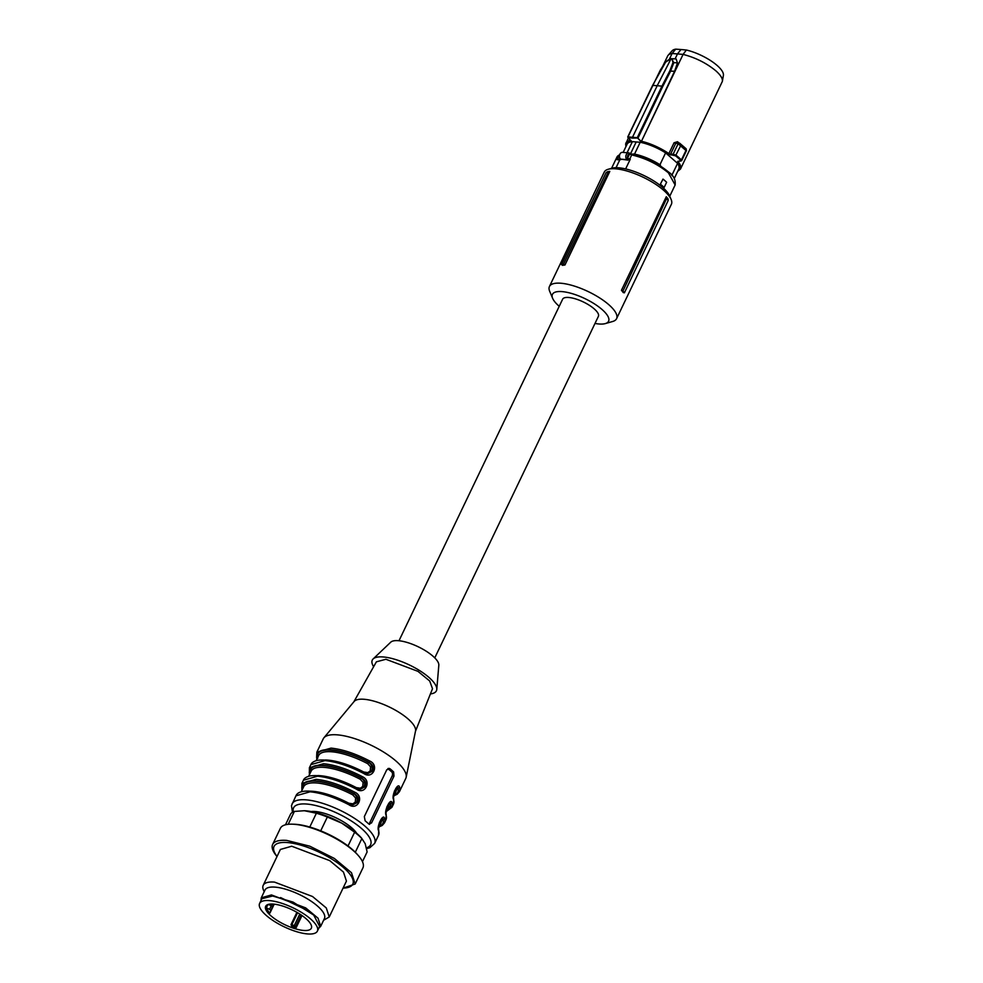 <?xml version="1.0" encoding="UTF-8"?>
<svg xmlns="http://www.w3.org/2000/svg" width="983" height="983" viewBox="0 0 983 983"><rect width="100%" height="100%" fill="white"/><g stroke="black" fill="none" stroke-linecap="round" stroke-linejoin="round"><path stroke-width="1.47" d="M621.44 290.329L622.952 291.005A38.62 12.632 25.6 0 1 624.389 292.823L623.234 292.565A37.219 12.177 25.6 0 0 621.44 290.329L666.277 196.735L666.634 198.529L622.952 291.005M605.319 323.591L612.667 321.49A37.219 12.177 -154.4 0 0 616.574 318.676L671.389 204.267A37.219 12.177 -154.4 0 0 671.131 199.475A37.219 12.177 -154.4 0 0 615.751 168.83A37.219 12.177 -154.4 0 0 608.145 169.297A37.219 12.177 -154.4 0 0 604.25 172.111L549.436 286.508A37.219 12.177 -154.4 0 0 549.681 291.312L552.655 298.365A31.124 10.186 25.6 0 1 562.067 291.607A31.124 10.186 25.6 0 1 598.524 306.684A31.124 10.186 25.6 0 1 605.319 323.591A31.124 10.186 25.6 0 1 598.954 323.985A31.124 10.186 25.6 0 1 595.01 323.444M616.574 318.676A37.219 12.177 -154.4 0 0 599.581 297.874A37.219 12.177 -154.4 0 0 560.937 283.239A37.219 12.177 -154.4 0 0 549.436 286.508M624.389 292.823L668.194 200.483L668.084 198.959A37.219 12.177 -154.4 0 0 666.277 196.735M668.194 200.483A38.14 12.484 -154.4 0 0 666.634 198.529M609.804 171.398L564.955 264.992A37.219 12.177 -154.4 0 0 562.595 265.361L561.539 264.636L563.443 264.316L608.158 172.295L609.804 171.398A37.219 12.177 -154.4 0 0 607.433 171.767L606.093 172.627L561.539 264.636M671.131 199.475L669.644 195.949A34.172 11.182 -154.4 0 0 618.811 167.81A34.172 11.182 -154.4 0 0 611.819 168.24L608.145 169.297M559.229 306.303A31.124 10.186 25.6 0 1 552.655 298.365M564.955 264.992L563.443 264.316M608.158 172.295A38.14 12.484 -154.4 0 0 606.093 172.627M434.769 657.885L598.389 316.366A19.832 6.488 -154.4 0 0 589.345 305.283A19.832 6.488 -154.4 0 0 568.752 297.48A19.832 6.488 -154.4 0 0 562.62 299.225L399 640.744M664.127 187.47L660.306 184.276L663.009 179.09A32.574 10.653 25.6 0 1 664.913 180.688A32.574 10.653 25.6 0 1 666.621 182.273L664.127 187.47A32.574 10.653 -154.4 0 0 662.419 185.885A32.574 10.653 -154.4 0 0 660.515 184.3M663.009 179.09L660.306 184.276M630.263 153.434L630.128 154.294L628.739 152.881L622.399 152.365A3.662 2.63 94.7 0 0 619.634 154.921A3.662 2.63 94.7 0 0 620.605 159.135L627.904 160.106L630.275 159.209L625.618 168.929M621.059 159.541L619.88 159.676L616.034 167.712M619.192 159.738L617.988 159.811M619.02 155.142A32.267 10.555 -154.4 0 0 616.943 157.083L619.757 154.528L617.127 159.651L619.88 159.676M627.744 157.833L627.117 159.664L626.11 158.374L627.744 157.833L629.489 154.171A2.445 1.757 94.7 0 0 627.854 155.339A2.445 1.757 94.7 0 0 627.744 157.833M668.084 171.767A31.051 10.162 -154.4 0 0 632.733 154.503A1.216 0.713 101.2 0 0 632.474 154.356L628.751 152.881A3.662 2.63 94.7 0 0 626.282 154.626A3.662 2.63 94.7 0 0 626.11 158.374M632.794 154.417L634.514 154.122L640.191 142.277A28.679 9.388 25.6 0 1 665.626 152.869L677.582 163.362A28.679 9.388 25.6 0 1 679.056 168.29A28.679 9.388 25.6 0 1 678.823 168.978L674.24 178.55M623.148 152.426L627.093 144.194A28.679 9.388 25.6 0 1 632.388 141.638L627.068 152.746M640.191 142.277L632.388 141.638M677.791 171.116A29.65 9.707 25.6 0 0 679.978 168.609A29.65 9.707 25.6 0 0 677.422 162.134L677.914 161.298L680.912 160.979L685.888 150.596M640.695 142.031L641.039 141.245L637.267 137.669L661.952 86.148L662.726 86.516L638.041 138.013L632.597 138.075L632.511 137.264L637.267 137.669L641.481 142.08A29.65 9.707 25.6 0 1 668.342 154.159L675.505 155.818A36.052 11.796 25.6 0 1 678.258 158.091A36.052 11.796 25.6 0 1 680.641 160.34L680.334 161.187M632.597 138.075L628.014 137.706L630.472 140.372M672.274 175.785A28.679 9.388 -154.4 0 0 671.905 175.207L671.438 174.839M677.582 163.362L671.905 175.207M630.607 153.631L636.21 141.933M665.626 152.869L659.949 164.714A28.679 9.388 -154.4 0 0 634.514 154.122M660.171 165.832L659.949 164.714M677.422 162.134L677.914 161.298M673.269 154.995L673.146 154.159L676.095 155.302A36.617 11.98 25.6 0 1 678.884 157.599A36.617 11.98 25.6 0 1 681.317 159.885L680.641 160.34M675.505 155.818L680.641 145.803L679.757 143.285L686.159 148.802L685.864 150.387L678.123 143.776L673.146 154.159L670.59 154.147L670.713 154.982M680.039 143.444L677.078 142.744L677.717 142.977L677.484 141.724L674.08 142.744L675.726 143.42L670.59 154.147L668.342 154.159M641.481 142.08L641.457 141.282A30.203 9.879 25.6 0 1 668.87 153.606L674.08 142.744M678.295 161.372L678.123 161.716A30.203 9.879 25.6 0 1 680.727 168.326A30.203 9.879 25.6 0 1 680.482 169.039L722.358 81.429C722.849 78.665 720.674 75.138 715.845 70.825C706.494 63.121 695.583 57.641 683.087 54.397L641.457 141.282L674.571 71.267L670.627 71.132L662.726 86.516M628.014 137.706L627.928 136.895L632.511 137.264L657.209 85.705L652.614 85.386L627.744 136.956L631.049 141.024M630.865 140.409L631.356 141.257L630.865 140.409M722.358 81.429L723.39 75.408A28.568 9.351 -154.4 0 0 717.197 65.529A28.568 9.351 -154.4 0 0 686.38 50.022L683.087 54.397L672.102 53.487L669.595 58.722M668.145 55.281L672.077 50.833A28.568 9.351 -154.4 0 1 675.726 49.15L672.102 53.487A30.203 9.879 -154.4 0 0 668.145 55.281A30.203 9.879 -154.4 0 0 667.629 56.056L662.603 66.549M633.003 153.975A28.372 9.289 25.6 0 1 660.478 165.193M674.055 58.771L671.352 58.71L676.12 58.943L675.137 58.833L677.508 53.868L680.973 49.519L686.38 50.022M676.12 58.943L677.471 62.912L674.571 71.267M677.471 62.912L673.011 62.531L671.954 59.078L673.785 62.789L670.59 71.12L669.841 70.813L661.952 86.148L657.209 85.705L670.959 58.98L665.724 61.929L652.614 85.386M677.717 142.977L675.726 143.42L679.56 143.26M686.159 148.802L686.466 150.632L681.637 160.708M678.037 143.764L679.523 143.149M665.675 62.126L670.369 58.648L671.954 59.078M675.726 49.15L680.973 49.519M430.419 693.924A35.548 11.636 -154.4 0 0 436.784 689.402L438.823 665.196A26.848 8.786 -154.4 0 0 424.939 650.414A26.848 8.786 -154.4 0 0 398.41 640.695A26.848 8.786 -154.4 0 0 390.767 642.169L373.159 658.917A35.548 11.636 -154.4 0 0 373.626 666.72M436.784 689.402A35.548 11.636 -154.4 0 0 418.414 669.841A35.548 11.636 -154.4 0 0 383.284 656.963A35.548 11.636 -154.4 0 0 373.159 658.917M415.465 731.291L432.508 688.702L429.694 680.998L417.947 671.34L385.914 659.274L376.391 661.817L353.88 701.776M394.134 795.665L397.181 794.252L399.417 791.696L405.77 778.438A45.771 14.978 -154.4 0 0 406.163 777.258L415.539 730.947A34.172 11.182 -154.4 0 0 398.508 712.011A34.172 11.182 -154.4 0 0 364.165 699.282A34.172 11.182 -154.4 0 0 354.101 701.518L323.886 737.84A45.771 14.978 -154.4 0 0 323.223 738.884L316.858 752.142L316.624 757.438M406.163 777.258A45.771 14.978 -154.4 0 0 383.358 751.909A45.771 14.978 -154.4 0 0 337.366 734.854A45.771 14.978 -154.4 0 0 323.886 737.84M393.605 799.634C391.111 795.997 398.078 781.522 399.577 787.15A1.216 1.106 164 0 1 397.98 787.788L397.378 787.014L394.502 790.946C393.519 794.067 393.237 796.709 393.667 798.896L393.433 804.18A45.771 14.978 -154.4 0 0 393.605 799.634A1.216 1.106 -16 0 0 393.667 798.896M316.87 752.142L331.013 748.112C342.563 749.279 355.502 753.605 369.854 761.063C379.573 765.302 372.582 779.777 363.87 773.547L364.14 772.761L367.261 773.781M309.842 773.867L309.829 773.744A44.542 14.573 25.6 0 1 361.572 777.995L362.383 776.668C372.09 780.895 365.111 795.37 356.399 789.152C342.047 781.682 329.108 777.369 317.558 776.201L303.415 780.232M302.359 789.472L302.346 789.337A44.542 14.573 25.6 0 1 354.089 793.6L354.9 792.273C364.619 796.5 357.64 810.975 348.928 804.745C334.576 797.287 321.625 792.962 310.075 791.794L295.932 795.825L291.472 805.655L292.467 812.29M378.652 830.832C376.17 827.195 383.124 812.72 384.636 818.36A1.216 1.106 164 0 1 383.026 818.986L382.424 818.225L379.549 822.144C378.566 825.265 378.295 827.919 378.725 830.107L378.48 835.378A45.771 14.978 -154.4 0 0 378.652 830.832A1.216 1.106 -16 0 0 378.725 830.094M386.122 815.239A45.771 14.978 -154.4 0 1 385.963 819.773L386.196 814.489A1.216 1.106 164 0 1 386.122 815.239C383.64 811.589 390.595 797.115 392.106 802.755L390.497 803.381A44.542 14.573 25.6 0 1 386.897 810.754M387.904 768.546A3.047 2.187 -85.3 0 1 387.978 768.62L391.59 771.79A3.047 2.187 -85.3 0 1 392.156 775.98L369.731 822.783A3.047 2.187 -85.3 0 1 368.723 823.963L369.645 824.393M371.562 822.931L393.986 776.128L393.642 771.962A45.771 14.978 -154.4 0 0 390.03 768.78L386.761 769.775L364.337 816.578L365.111 820.78A45.771 14.978 -154.4 0 1 368.723 823.963L371.562 822.931L369.731 822.783M387.978 768.62L390.03 768.78L388.949 768.337M302.715 788.747A43.94 14.376 25.6 0 1 353.585 793.551L354.089 793.6C357.787 795.677 359.065 798.552 357.91 802.202L352.565 805.003L349.186 803.959L348.928 804.745M302.42 789.349L301.744 787.887M356.583 788.391L356.399 789.152M309.903 773.744L309.215 772.294M317.312 758.274L316.698 756.689M369.854 761.063L369.043 762.39C372.741 764.479 374.007 767.342 372.864 770.991L367.458 773.793M310.186 773.142A43.94 14.376 25.6 0 1 361.056 777.958L361.572 777.995C365.271 780.084 366.536 782.947 365.393 786.597L360.036 789.398L356.669 788.44M386.196 814.502C385.766 812.314 386.036 809.66 387.032 806.552L389.993 803.344A1.216 1.106 -15 0 0 388.727 803.553M311.181 811.528A28.372 9.289 25.6 0 1 334.134 816.971A28.372 9.289 25.6 0 1 351.803 827.883A28.372 9.289 25.6 0 1 356.694 833.338M397.046 787.174L397.98 787.788A44.542 14.573 -154.4 0 1 394.38 795.149M325.336 759.982A42.711 13.983 25.6 0 1 327.831 760.105A42.711 13.983 25.6 0 1 363.747 772.011L367.802 772.626L370.21 770.93L370.566 766.838L367.728 763.693L368.539 762.353C371.771 764.479 372.803 767.318 371.623 770.893L366.978 773.744M317.853 775.575A42.711 13.983 -154.4 0 1 320.36 775.71A42.711 13.983 -154.4 0 1 356.276 787.604L360.331 788.231L362.727 786.523L363.096 782.443L360.257 779.286L361.056 777.958C364.3 780.072 365.332 782.923 364.152 786.486L359.508 789.337M310.382 791.18A42.711 13.983 -154.4 0 1 312.889 791.303A42.711 13.983 -154.4 0 1 348.793 803.209L352.86 803.836L355.256 802.128L355.625 798.036L352.786 794.891L353.585 793.551C356.817 795.677 357.849 798.528 356.669 802.091L352.025 804.942M382.104 818.372L383.026 818.986A44.542 14.573 -154.4 0 1 379.426 826.347M389.575 802.779L389.993 803.344A43.94 14.376 25.6 0 1 387.228 810.053M396.198 787.961A1.216 1.106 165 0 1 397.464 787.739L394.711 794.448M381.244 819.158A1.216 1.106 165 0 1 382.522 818.95L379.757 825.659M318.787 928.185L320.704 926.305L318.037 918.196L305.664 907.887L271.455 894.935L261.269 897.835L261.011 900.502M308.809 911.106L280.585 897.577M317.386 931.11L319.635 926.428L313.7 915.062L293.045 902.099L272.623 896.005L261.847 898.745L259.61 903.426A32.034 10.481 25.6 0 1 290.796 906.781A32.034 10.481 25.6 0 1 317.386 931.11A32.034 10.481 25.6 0 1 286.2 927.755A32.034 10.481 25.6 0 1 259.61 903.426M286.68 925.556A25.325 8.282 -154.4 0 0 311.341 928.21A25.325 8.282 -154.4 0 0 290.317 908.98A25.325 8.282 -154.4 0 0 265.656 906.326A25.325 8.282 -154.4 0 0 286.68 925.556M296.215 927.571A25.325 8.282 25.6 0 1 291.582 926.023L291.017 924.61L291.89 924.61L295.662 926.318L296.215 927.571L301.99 915.529M273.495 904.102L269.944 913.035A25.325 8.282 25.6 0 1 266.295 907.874L267.88 904.557M269.944 913.035L274.196 904.163M270.558 910.221L269.539 909.324L271.283 905.662M266.295 907.874L269.539 909.324M268.199 904.446L271.197 905.662L271.922 904.016M362.457 861.673L367.126 851.929L365.209 843.746L361.597 838.155A39.664 12.976 -154.4 0 0 341.703 823.115A39.664 12.976 -154.4 0 0 306.094 810.84A39.664 12.976 -154.4 0 0 304.349 810.729A39.664 12.976 -154.4 0 0 304.275 810.729L294.372 811.43A42.711 13.983 -154.4 0 0 290.649 813.998L285.488 824.786M355.305 852.236L361.855 838.56A42.711 13.983 -154.4 0 0 354.63 832.208L341.703 823.115L327.339 817.02A42.711 13.983 -154.4 0 0 316.391 813.236L304.349 810.729M294.372 811.43L288.203 824.307M309.78 827.035L316.391 813.236M327.339 817.02L320.716 830.832M348.019 845.982L354.63 832.208M343.055 888.153L355.182 884L362.911 867.878A45.771 14.978 -154.4 0 0 358.549 855.824L357.333 854.436A43.657 14.278 -154.4 0 0 296.264 824.356A43.657 14.278 -154.4 0 0 294.335 824.245L292.492 824.184A45.771 14.978 -154.4 0 0 280.364 828.325L272.635 844.446A45.771 14.978 -154.4 0 0 277.009 856.5L277.009 856.5M358.549 855.824A45.771 14.978 -154.4 0 0 294.507 824.307A45.771 14.978 -154.4 0 0 292.492 824.184M355.182 884L351.484 872.732L334.306 858.417L309.805 846.191L286.79 840.428A45.771 14.978 -154.4 0 0 272.635 844.446M277.034 856.463A43.657 14.278 25.6 0 1 287.54 842.566A43.657 14.278 25.6 0 1 341.937 866.244A43.657 14.278 25.6 0 1 343.067 888.104M323.616 920.248L329.244 916.967L346.434 881.087L343.472 872.081L329.723 860.629L291.718 846.228L280.401 849.447L263.198 885.327A36.617 11.98 -154.4 0 0 263.456 890.045L264.181 891.765M329.244 916.967L326.282 907.96L312.533 896.508L274.515 882.107A36.617 11.98 -154.4 0 0 263.198 885.327M261.269 897.835L265.005 890.033A32.955 10.788 25.6 0 1 275.191 887.133A32.955 10.788 25.6 0 1 309.412 900.084A32.955 10.788 25.6 0 1 324.439 918.503L320.704 926.305M630.128 154.294L631.7 154.933A1.216 0.713 101.2 0 1 632.474 154.356C645.978 157.489 657.946 163.325 668.391 171.89C673.502 175.33 675.751 179.692 675.137 184.976L668.44 172.873C657.75 164.124 645.512 158.152 631.7 154.933L629.698 159.099A32.267 10.555 -154.4 0 1 630.275 159.209M628.125 158.447L629.698 159.099A1.216 0.713 -78.8 0 0 629.525 159.676M627.904 160.106A3.047 0.995 25.6 0 1 627.117 159.664L620.605 159.135M620.703 159.221L617.127 159.074M630.324 153.557A3.047 0.995 -154.4 0 0 632.216 154.38M626.06 146.332A29.65 9.707 25.6 0 1 626.011 144.403A29.65 9.707 25.6 0 1 630.607 141.183M625.753 143.665A30.203 9.879 25.6 0 1 625.999 142.94A30.203 9.879 25.6 0 1 630.435 140.385M677.484 141.724L679.167 143.051M627.854 137.165L660.33 70.088M669.841 70.813L673.011 62.531M674.154 58.783L669.988 58.919M378.48 835.378L374.621 843.439A45.771 14.978 -154.4 0 0 353.733 817.856A45.771 14.978 -154.4 0 0 306.217 799.855A45.771 14.978 -154.4 0 0 292.074 803.885M360.036 789.398L356.657 788.354C337.55 778.61 322.08 774.444 310.272 775.882C306.475 776.754 304.189 778.204 303.403 780.232L301.916 783.353L316.059 779.322C327.609 780.49 340.56 784.803 354.9 792.273M363.87 773.547C349.53 766.076 336.579 761.764 325.029 760.596L310.886 764.627L309.387 767.748L323.53 763.717C335.08 764.885 348.031 769.197 362.383 776.668M399.417 791.696A45.771 14.978 -154.4 0 0 399.577 787.15M385.963 819.773L384.464 822.894A45.771 14.978 -154.4 0 0 384.636 818.36M393.433 804.18L391.934 807.301A45.771 14.978 -154.4 0 0 392.106 802.755M293.364 811.823A42.711 13.983 25.6 0 1 306.782 804.045A42.711 13.983 25.6 0 1 356.596 824.577A42.711 13.983 25.6 0 1 366.438 847.862M317.804 758.176C313.454 745.692 342.379 748.075 368.539 762.353L369.043 762.39A44.542 14.573 -154.4 0 0 317.3 758.139L317.374 758.139M391.59 771.79L393.642 771.962M393.986 776.128L392.156 775.98M393.446 797.09L395.67 792.458A42.711 13.983 -154.4 0 0 395.866 788.378M388.396 803.971A42.711 13.983 25.6 0 1 388.187 808.063L385.963 812.695M378.492 828.3L380.716 823.656A42.711 13.983 -154.4 0 0 380.913 819.576M301.216 791.868L303.673 786.744A42.711 13.983 25.6 0 1 316.87 782.984A42.711 13.983 25.6 0 1 352.786 794.891M308.687 776.263L311.144 771.151A42.711 13.983 25.6 0 1 324.353 767.391A42.711 13.983 25.6 0 1 360.257 779.286M367.728 763.693A42.711 13.983 -154.4 0 0 331.824 751.786A42.711 13.983 -154.4 0 0 318.615 755.546L316.17 760.658M301.117 914.927L295.662 926.318M291.152 924.511L296.977 912.359M299.79 914.055L294.335 925.433M297.591 912.715L291.89 924.61M675.137 184.976L669.755 196.207M616.943 157.083L611.561 168.326M630.25 153.434L628.751 152.881M625.938 146.59L625.655 144.096L628.309 138.124M677.668 171.374L680.482 169.039M678.024 161.323L681.637 160.684M660.343 70.063L665.565 61.929L670.32 58.648L674.105 58.771M379.18 826.863L382.227 825.45L384.464 822.894M295.932 795.825C299.643 786.707 325.963 791.475 349.186 803.959L352.565 805.003M301.904 790.43L301.916 783.353M309.375 774.825L309.387 767.748M367.507 773.805L364.128 772.761C345.021 763.005 329.563 758.851 317.742 760.277C313.958 761.161 311.672 762.611 310.886 764.627M316.624 757.426L316.858 759.232M366.598 848.661L369.829 847.727L374.621 843.439M386.651 811.258L391.934 807.301M296.903 912.322L291.017 924.61"/></g></svg>
